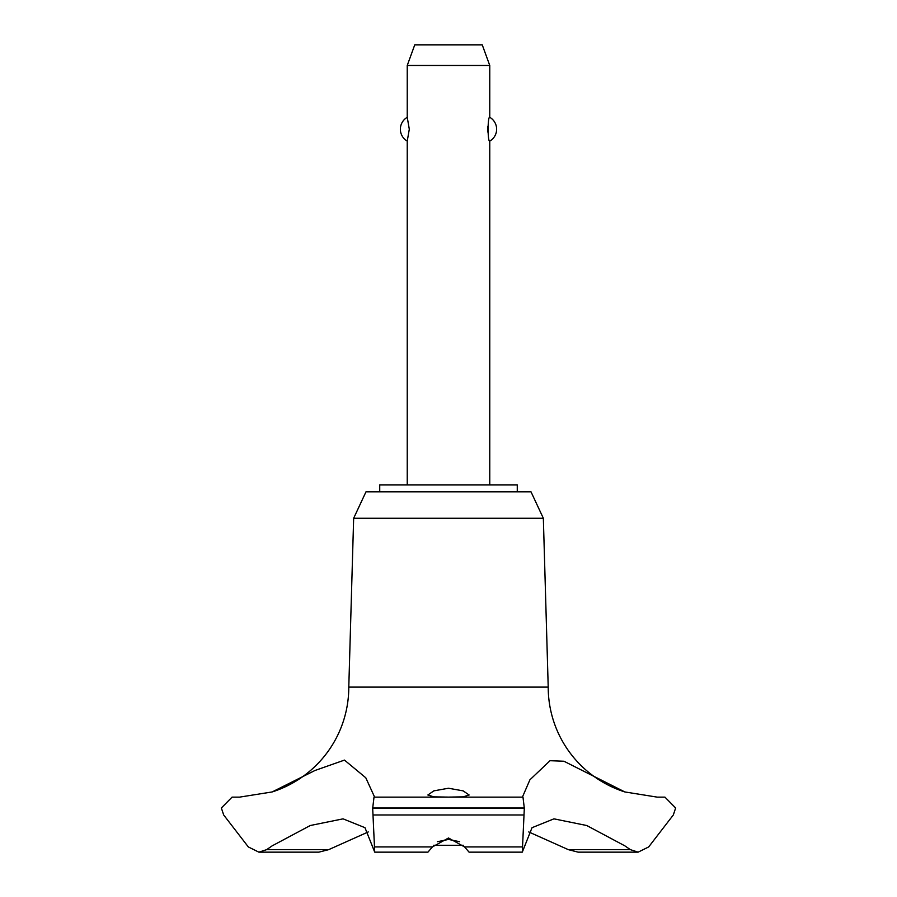 <?xml version="1.0" encoding="UTF-8"?>
<svg xmlns="http://www.w3.org/2000/svg" width="897" height="897" viewBox="0 0 897 897"><rect width="100%" height="100%" fill="white"/><g stroke="black" fill="none" stroke-linecap="round" stroke-linejoin="round"><path stroke-width="1.35" d="M517.266 491.825L517.266 484.941L379.734 484.941L379.734 491.825M624.861 791.95A110.028 110.028 0 0 1 548.213 687.102L543.347 518.264L531.013 491.825L365.987 491.825L353.653 518.264L348.787 687.102A110.028 110.028 0 0 1 272.139 791.95L314.993 770.478L344.47 760.095L365.785 777.777L374.621 797.13L522.413 797.13L529.903 779.818L550.04 760.701L563.955 761.239L624.861 791.95L657.209 797.13M328.683 849.65L266.644 849.65L258.863 852.15L318.895 852.15L328.683 849.65L368.263 831.945M239.566 797.13L272.139 791.95M374.015 797.13L522.985 797.13L374.015 797.13L372.681 808.264L524.319 808.264L522.985 797.13L522.413 797.13M372.681 807.995L524.319 807.995M372.681 808.264L374.722 852.15L427.936 852.15L432.388 846.936L448.5 837.989L464.612 846.947L469.064 852.15L522.289 852.15L524.319 808.264M448.5 797.108L433.879 796.861L427.869 795L433.845 790.862L448.5 788.239L463.166 790.874L469.131 795L463.132 796.861L448.5 797.108M459.623 841.711L448.5 839.435L437.377 841.711M489.762 484.941L489.762 141.121C487.553 142.354 487.553 116.072 489.762 117.305L489.762 65.481L407.238 65.481L407.238 117.305L409.301 129.213L407.238 141.121L407.238 484.941M487.811 126.342L487.811 132.072M407.238 65.481L414.75 44.85L482.25 44.85L489.762 65.481M489.762 117.305A13.758 13.758 0 0 1 489.762 141.121M407.238 141.121A13.758 13.758 0 0 1 407.238 117.305M463.368 845.277L433.632 845.277M657.579 797.13L664.935 797.13L675.643 807.995L673.322 814.969L648.666 846.936L638.137 852.15L630.356 849.65L624.861 845.86L586.75 825.52L553.942 818.849L532.033 827.684L522.289 852.15M630.356 849.65L568.317 849.65L578.105 852.15L638.137 852.15M528.737 831.945L568.317 849.65M374.722 852.15L364.967 827.684L343.058 818.849L310.25 825.52L272.139 845.86L266.644 849.65M348.787 687.102L548.213 687.102M258.863 852.15L248.334 846.936L223.678 814.969L221.357 807.995L232.065 797.13L239.421 797.13M353.653 518.264L543.347 518.264M464.612 846.936L522.088 846.936M373.017 814.969L523.983 814.969M374.912 846.936L432.388 846.936"/></g></svg>
